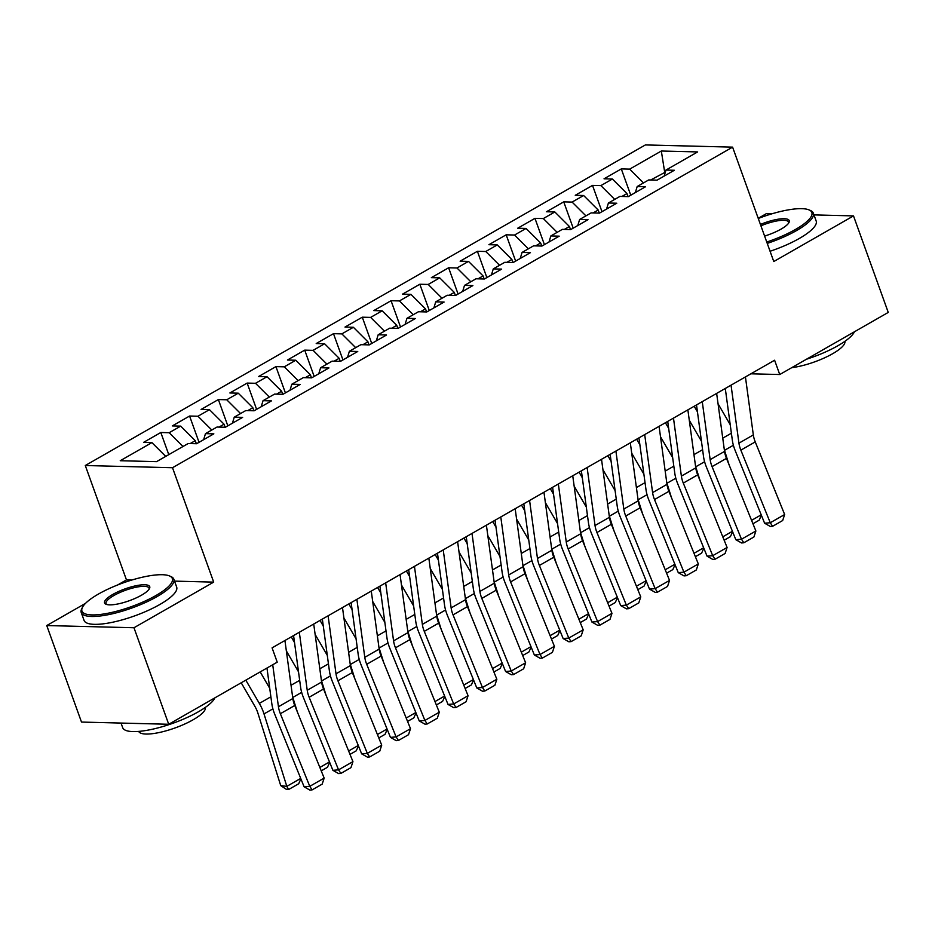 <?xml version="1.0" encoding="UTF-8"?>
<svg xmlns="http://www.w3.org/2000/svg" width="935" height="935" viewBox="0 0 935 935"><rect width="100%" height="100%" fill="white"/><g stroke="black" fill="none" stroke-linecap="round" stroke-linejoin="round"><path stroke-width="1.4" d="M85.517 603.356L46.75 625.55L81.497 722.065L168.721 724.274L277.227 662.167L272.085 647.861L774.601 360.232L779.743 374.526L888.25 312.419L853.503 215.903L813.976 214.898M131.777 580.051L126.47 579.91L117.635 584.971M126.47 579.91L85.284 465.513L645.372 144.937L732.596 147.134L172.507 467.722L85.284 465.513M771.819 213.834L766.279 213.694L758.215 218.311M664.902 173.559L661.326 151.014L629.676 169.13L621.296 168.919L604.033 178.807L612.402 179.017L600.889 185.609L592.521 185.399L575.247 195.286L583.615 195.497L572.103 202.077L563.735 201.867L546.472 211.754L554.841 211.965L543.328 218.556L534.96 218.346L517.686 228.233L526.054 228.444L514.542 235.036L506.174 234.814L488.911 244.701L497.28 244.912L485.768 251.503L477.399 251.293L460.125 261.181L468.493 261.391L456.981 267.983L448.613 267.772L431.351 277.648L439.719 277.859L428.207 284.45L419.838 284.24L402.564 294.128L410.933 294.338L399.42 300.93L391.052 300.719L373.79 310.595L382.158 310.806L370.646 317.397L362.277 317.187L345.003 327.075L353.372 327.285L341.859 333.877L333.491 333.666L316.217 343.542L324.597 343.764L313.085 350.344L304.705 350.134L287.442 360.022L295.811 360.232L284.298 366.824L275.93 366.613L258.656 376.501L267.024 376.712L255.512 383.292L247.144 383.081L229.881 392.969L238.25 393.179L226.737 399.771L218.369 399.561L201.095 409.448L209.463 409.659L197.951 416.239L189.583 416.028L172.32 425.916L180.689 426.126L169.177 432.718L160.808 432.508L143.534 442.395L151.902 442.606L165.729 456.385M661.326 151.014L697.639 151.926L665.977 170.053L664.13 176.107M151.902 442.606L120.241 460.721L156.554 461.645L188.204 443.517L196.572 443.728L213.846 433.852L205.478 433.63L216.99 427.05L225.358 427.26L242.632 417.372L234.264 417.162L245.776 410.57L254.145 410.781L271.407 400.893L263.039 400.683L274.551 394.102L282.919 394.313L300.193 384.425L291.825 384.215L303.337 377.623L311.706 377.833L328.968 367.946L320.6 367.735L332.112 361.155L340.48 361.366L357.754 351.478L349.386 351.268L360.898 344.676L369.267 344.886L386.529 334.999L378.161 334.788L389.673 328.197L398.041 328.419L415.315 318.531L406.947 318.321L418.459 311.729L426.827 311.939L444.09 302.052L435.722 301.841L447.234 295.25L455.602 295.46L472.876 285.584L464.508 285.374L476.02 278.782L484.388 278.992L501.663 269.105L493.283 268.894L504.795 262.303L513.175 262.513L530.437 252.637L522.069 252.427L533.581 245.835L541.949 246.045L559.223 236.158L550.855 235.947L562.367 229.356L570.736 229.566L587.998 219.69L579.63 219.468L591.142 212.888L599.51 213.098L616.784 203.211L608.416 203L619.928 196.408L628.297 196.619L645.559 186.731L637.191 186.521L648.703 179.941L657.071 180.151L674.345 170.263L665.977 170.053M196.362 443.728L195.263 440.666L190.191 443.564M169.177 432.718L182.991 446.498M180.689 426.126L195.263 440.666M225.148 427.248L224.049 424.198L218.977 427.096M197.951 416.239L211.777 430.03M209.463 409.659L224.049 424.198M205.478 433.63L203.631 439.695M253.923 410.781L252.824 407.718L247.752 410.617M226.737 399.771L240.564 413.55M238.25 393.179L252.824 407.718M234.264 417.162L232.418 423.216M282.709 394.301L281.61 391.239L276.538 394.149M255.512 383.292L269.338 397.083M267.024 376.712L281.61 391.239M263.039 400.683L261.192 406.748M311.495 377.833L310.385 374.771L305.313 377.67M284.298 366.824L298.125 380.603M295.811 360.232L310.385 374.771M291.825 384.215L289.979 390.269M340.27 361.354L339.171 358.292L334.099 361.202M313.085 350.344L326.899 364.136M324.597 343.764L339.171 358.292M320.6 367.735L318.753 373.801M369.056 344.886L367.946 341.824L362.874 344.723M341.859 333.877L355.686 347.656M353.372 327.285L367.946 341.824M349.386 351.268L347.539 357.322M397.831 328.407L396.732 325.345L391.66 328.255M370.646 317.397L384.46 331.189M382.158 310.806L396.732 325.345M378.161 334.788L376.314 340.854M426.617 311.939L425.507 308.877L420.434 311.776M399.42 300.93L413.247 314.709M410.933 294.338L425.507 308.877M406.947 318.321L405.1 324.375M455.392 295.46L454.293 292.398L449.221 295.308M428.207 284.45L442.021 298.242M439.719 277.859L454.293 292.398M435.722 301.841L433.887 307.895M484.178 278.981L483.079 275.93L478.007 278.829M456.981 267.983L470.808 281.762M468.493 261.391L483.079 275.93M464.508 285.374L462.661 291.428M512.953 262.513L511.854 259.451L506.782 262.361M485.768 251.503L499.582 265.295M497.28 244.912L511.854 259.451M493.283 268.894L491.448 274.948M541.739 246.034L540.64 242.983L535.568 245.882M514.542 235.036L528.368 248.815M526.054 228.444L540.64 242.983M522.069 252.427L520.222 258.481M570.514 229.566L569.415 226.504L564.343 229.402M543.328 218.556L557.155 232.336M554.841 211.965L569.415 226.504M550.855 235.947L549.009 242.001M599.3 213.086L598.201 210.036L593.129 212.935M572.103 202.077L585.929 215.868M583.615 195.497L598.201 210.036M579.63 219.468L577.783 225.534M628.086 196.619L626.976 193.557L621.904 196.455M600.889 185.609L614.716 199.389M612.402 179.017L626.976 193.557M608.416 203L606.57 209.054M665.334 172.169L650.69 179.987M629.676 169.13L643.49 182.921M637.191 186.521L635.344 192.587M46.75 625.55L133.974 627.747L168.721 724.274M732.596 147.134L773.771 261.531L853.503 215.903M133.974 627.747L213.694 582.119L172.507 467.722M750.887 373.801L779.743 374.526M213.694 582.119L174.518 581.126M621.296 168.919L630.763 195.205M592.521 185.399L601.988 211.684M563.735 201.867L573.202 228.152M534.96 218.346L544.415 244.631M506.174 234.814L515.641 261.099M477.399 251.293L486.854 277.578M448.613 267.772L458.08 294.046M419.838 284.24L429.294 310.525M391.052 300.719L400.519 327.005M362.277 317.187L371.733 343.472M333.491 333.666L342.958 359.952M304.705 350.134L314.172 376.419M275.93 366.613L285.397 392.899M247.144 383.081L256.611 409.366M218.369 399.561L227.824 425.846M189.583 416.028L199.05 442.313M160.808 432.508L168.779 454.644M745.429 376.922L753.329 434.927A19.682 10.612 -119.8 0 0 755.246 441.904L784.652 514.519L770.265 522.747L772.602 526.3L770.346 526.487L764.608 523.214L735.202 450.612A29.523 15.907 60.2 0 1 732.327 440.151L725.279 388.457M764.608 523.214L770.265 522.747L740.859 450.144A19.682 10.612 -119.8 0 1 738.942 443.167L731.041 385.162M784.652 514.519L782.677 520.526L772.602 526.3M694.179 406.257L697.452 411.867M729.043 464.73L724.508 450.343A29.523 15.907 -119.8 0 0 724.333 449.793M730.223 424.712L718.068 403.791M761.382 515.267L759.185 520.176L752.944 523.752M751.565 520.351L761.207 514.834M716.642 393.401L724.555 451.406A19.682 10.612 -119.8 0 0 726.472 458.384L755.877 530.986L741.49 539.226L743.828 542.767L741.56 542.954L735.822 539.694L706.416 467.079A29.523 15.907 60.2 0 1 703.541 456.619L696.505 404.937M735.822 539.694L741.49 539.226L712.073 466.612A19.682 10.612 -119.8 0 1 710.156 459.646L702.255 401.641M755.877 530.986L753.902 537.006L743.828 542.767M687.868 409.869L695.769 467.874A19.682 10.612 -119.8 0 0 697.685 474.851L727.091 547.466L712.704 555.694L715.041 559.247L712.786 559.434L707.047 556.161L677.641 483.559A29.523 15.907 60.2 0 1 674.766 473.098L667.719 421.404M707.047 556.161L712.704 555.694L683.298 483.091A19.682 10.612 -119.8 0 1 681.381 476.114L673.481 418.109M727.091 547.466L725.116 553.473L715.041 559.247M665.404 422.737L668.665 428.347M700.257 481.209L695.722 466.81A29.523 15.907 -119.8 0 0 695.546 466.261M701.437 441.191L689.282 420.271M732.608 531.734L730.399 536.655L724.158 540.22M722.79 536.819L732.432 531.302M636.618 439.205L639.879 444.815M671.482 497.677L666.947 483.29A29.523 15.907 -119.8 0 0 666.772 482.74M672.662 457.659L660.496 436.738M703.821 548.214L701.624 553.123L695.383 556.699M694.004 553.298L703.646 547.781M766.758 242.025A48.024 12.564 -19.8 0 0 795.428 229.484A48.024 12.564 -19.8 0 0 809.009 209.896A48.024 12.564 -19.8 0 0 758.273 218.486M809.009 209.896L810.435 210.504A49.204 12.88 160.2 0 1 813.345 213.168A49.204 12.88 160.2 0 1 796.515 230.583A49.204 12.88 160.2 0 1 767.249 243.392M760.424 224.447A24.018 6.288 160.2 0 1 788.988 222.53A24.018 6.288 160.2 0 1 781.041 229.122A24.018 6.288 160.2 0 1 764.608 236.064M788.544 223.255A22.837 5.972 -19.8 0 0 788.532 222.098A22.837 5.972 -19.8 0 0 760.915 225.814M854.438 331.773A49.204 12.88 160.2 0 1 837.959 345.693A49.204 12.88 160.2 0 1 806.484 359.227M844.854 341.357A35.425 9.268 160.2 0 1 832.676 353.699A35.425 9.268 160.2 0 1 791.77 367.642M813.345 213.168L816.185 221.034A49.204 12.88 160.2 0 1 799.355 238.437A49.204 12.88 160.2 0 1 770.078 251.258M98.385 594.087A48.024 12.564 -19.8 0 0 82.502 607.271A48.024 12.564 -19.8 0 0 104.101 613.933A48.024 12.564 -19.8 0 0 155.911 595.537A48.024 12.564 -19.8 0 0 169.492 575.948A48.024 12.564 -19.8 0 0 98.385 594.087M169.492 575.948L170.918 576.556A49.204 12.88 160.2 0 1 173.84 579.221A49.204 12.88 160.2 0 1 156.998 596.624A49.204 12.88 160.2 0 1 109.629 614.412A49.204 12.88 160.2 0 1 81.24 612.554A49.204 12.88 160.2 0 1 81.789 608.65L82.502 607.271M112.773 594.45A24.018 6.288 160.2 0 1 138.672 585.252A24.018 6.288 160.2 0 1 149.471 588.582A24.018 6.288 160.2 0 1 141.536 595.174A24.018 6.288 160.2 0 1 105.982 604.244A24.018 6.288 160.2 0 1 112.773 594.45M149.027 589.307A22.837 5.972 -19.8 0 0 149.016 588.15A22.837 5.972 -19.8 0 0 135.844 587.285A22.837 5.972 -19.8 0 0 113.86 595.537A22.837 5.972 -19.8 0 0 106.052 603.624A22.837 5.972 -19.8 0 0 106.789 604.513M214.921 697.826A49.204 12.88 160.2 0 1 198.442 711.745A49.204 12.88 160.2 0 1 151.073 729.522A49.204 12.88 160.2 0 1 122.684 727.664L121.024 723.071M205.338 707.409A35.425 9.268 160.2 0 1 193.159 719.751A35.425 9.268 160.2 0 1 159.382 732.491A35.425 9.268 160.2 0 1 138.684 731.404M173.84 579.221L176.668 587.075A49.204 12.88 160.2 0 1 159.838 604.489A49.204 12.88 160.2 0 1 112.457 622.278A49.204 12.88 160.2 0 1 84.068 620.419L81.24 612.554M659.081 426.348L666.994 484.353A19.682 10.612 -119.8 0 0 668.911 491.331L698.316 563.934L683.917 572.173L686.267 575.715L683.999 575.902L678.261 572.641L648.855 500.026A29.523 15.907 60.2 0 1 645.98 489.566L638.944 437.884M678.261 572.641L683.917 572.173L654.512 499.559A19.682 10.612 -119.8 0 1 652.595 492.593L644.694 434.588M698.316 563.934L696.341 569.953L686.267 575.715M630.307 442.828L638.208 500.821A19.682 10.612 -119.8 0 0 640.124 507.798L669.53 580.413L655.143 588.641L657.48 592.194L655.225 592.381L649.486 589.108L620.08 516.506A29.523 15.907 60.2 0 1 617.205 506.045L610.158 454.352M649.486 589.108L655.143 588.641L625.737 516.038A19.682 10.612 -119.8 0 1 623.82 509.061L615.908 451.056M669.53 580.413L667.555 586.42L657.48 592.194M607.844 455.684L611.104 461.294M642.696 514.157L638.161 499.757A29.523 15.907 -119.8 0 0 637.986 499.22M643.876 474.138L631.721 453.218M675.047 564.682L672.838 569.602L666.597 573.167M665.229 569.766L674.871 564.249M579.057 472.152L582.318 477.762M613.921 530.624L609.386 516.237A29.523 15.907 -119.8 0 0 609.211 515.688M615.101 490.606L602.935 469.686M646.26 581.161L644.051 586.081L637.822 589.646M636.443 586.245L646.085 580.728M601.521 459.295L609.433 517.3A19.682 10.612 -119.8 0 0 611.338 524.278L640.755 596.881L626.356 605.12L628.706 608.662L626.438 608.849L620.7 605.588L591.294 532.973A29.523 15.907 60.2 0 1 588.419 522.513L581.371 470.831M620.7 605.588L626.356 605.12L596.951 532.518A19.682 10.612 -119.8 0 1 595.034 525.54L587.133 467.535M640.755 596.881L638.78 602.9L628.706 608.662M550.283 488.631L553.543 494.241M585.135 547.104L580.6 532.705A29.523 15.907 -119.8 0 0 580.425 532.167M586.315 507.086L574.16 486.165M617.486 597.64L615.277 602.549L609.036 606.125M607.656 602.724L617.31 597.196M572.746 475.775L580.647 533.78A19.682 10.612 -119.8 0 0 582.563 540.746L611.969 613.36L597.582 621.6L599.919 625.141L597.652 625.328L591.925 622.055L562.519 549.453A29.523 15.907 60.2 0 1 559.644 538.992L552.597 487.299M591.925 622.055L597.582 621.6L568.176 548.985A19.682 10.612 -119.8 0 1 566.259 542.008L558.347 484.003M611.969 613.36L609.994 619.379L599.919 625.141M521.496 505.099L524.757 510.72M556.36 563.571L551.825 549.184A29.523 15.907 -119.8 0 0 551.65 548.635M557.54 523.553L545.374 502.633M588.699 614.108L586.49 619.028L580.261 622.593M578.882 619.192L588.524 613.676M543.96 492.242L551.86 550.247A19.682 10.612 -119.8 0 0 553.777 557.225L583.195 629.828L568.796 638.067L571.145 641.609L568.877 641.796L563.139 638.535L533.733 565.932A29.523 15.907 60.2 0 1 530.858 555.46L523.81 503.778M563.139 638.535L568.796 638.067L539.39 565.465A19.682 10.612 -119.8 0 1 537.473 558.487L529.572 500.482M583.195 629.828L581.208 635.847L571.145 641.609M492.722 521.578L495.982 527.188M527.574 580.051L523.039 565.652A29.523 15.907 -119.8 0 0 522.864 565.114M528.754 540.033L516.599 519.112M559.925 630.587L557.716 635.496L551.475 639.072M550.096 635.671L559.738 630.143M515.173 508.722L523.086 566.727A19.682 10.612 -119.8 0 0 525.002 573.693L554.408 646.307L540.021 654.547L542.358 658.088L540.091 658.275L534.364 655.003L504.947 582.4A29.523 15.907 60.2 0 1 502.083 571.939L495.036 520.246M534.364 655.003L540.021 654.547L510.615 581.932A19.682 10.612 -119.8 0 1 508.698 574.955L500.786 516.95M554.408 646.307L552.433 652.326L542.358 658.088M463.935 538.046L467.196 543.667M498.787 596.518L494.264 582.131A29.523 15.907 -119.8 0 0 494.089 581.582M499.98 556.5L487.813 535.58M531.138 647.055L528.929 651.976L522.7 655.54M521.321 652.139L530.963 646.623M486.399 525.189L494.299 583.195A19.682 10.612 -119.8 0 0 496.216 590.172L525.622 662.775L511.235 671.014L513.572 674.567L511.316 674.743L505.578 671.482L476.172 598.879A29.523 15.907 60.2 0 1 473.297 588.407L466.249 536.725M505.578 671.482L511.235 671.014L481.829 598.412A19.682 10.612 -119.8 0 1 479.912 591.434L472.011 533.429M525.622 662.775L523.647 668.794L513.572 674.567M435.149 554.525L438.421 560.135M470.013 612.998L465.478 598.599A29.523 15.907 -119.8 0 0 465.303 598.061M471.193 572.98L459.038 552.059M502.352 663.534L500.155 668.443L493.914 672.02M492.535 668.619L502.177 663.09M457.612 541.669L465.525 599.674A19.682 10.612 -119.8 0 0 467.442 606.64L496.847 679.254L482.46 687.494L484.798 691.035L482.53 691.222L476.792 687.961L447.386 615.347A29.523 15.907 60.2 0 1 444.511 604.887L437.475 553.193M476.792 687.961L482.46 687.494L453.043 614.879A19.682 10.612 -119.8 0 1 451.137 607.902L443.225 549.909M496.847 679.254L494.872 685.273L484.798 691.035M406.374 570.993L409.635 576.615M441.226 629.477L436.692 615.078A29.523 15.907 -119.8 0 0 436.516 614.529M442.407 589.459L430.252 568.527M473.577 680.002L471.369 684.923L465.139 688.487M463.76 685.086L473.402 679.57M428.838 558.137L436.738 616.142A19.682 10.612 -119.8 0 0 438.655 623.119L468.061 695.722L453.674 703.962L456.011 707.514L453.755 707.701L448.017 704.429L418.611 631.826A29.523 15.907 60.2 0 1 415.736 621.354L408.688 569.672M448.017 704.429L453.674 703.962L424.268 631.359A19.682 10.612 -119.8 0 1 422.351 624.381L414.45 566.376M468.061 695.722L466.086 701.741L456.011 707.514M377.588 587.472L380.861 593.082M412.452 645.945L407.917 631.557A29.523 15.907 -119.8 0 0 407.742 631.008M413.632 605.927L401.466 585.006M444.791 696.481L442.594 701.39L436.353 704.967M434.974 701.566L444.616 696.037M400.051 574.616L407.964 632.621A19.682 10.612 -119.8 0 0 409.881 639.598L439.286 712.201L424.899 720.441L427.237 723.982L424.969 724.169L419.231 720.908L389.825 648.294A29.523 15.907 60.2 0 1 386.95 637.834L379.914 586.14M419.231 720.908L424.899 720.441L395.482 647.826A19.682 10.612 -119.8 0 1 393.565 640.861L385.664 582.856M439.286 712.201L437.311 718.22L427.237 723.982M348.813 603.94L352.074 609.562M383.666 662.424L379.131 648.025A29.523 15.907 -119.8 0 0 378.955 647.476M384.846 622.406L372.691 601.474M416.017 712.949L413.808 717.87L407.567 721.434M406.199 718.033L415.841 712.517M371.277 591.084L379.178 649.089A19.682 10.612 -119.8 0 0 381.094 656.066L410.5 728.681L396.113 736.909L398.45 740.462L396.195 740.649L390.456 737.376L361.05 664.773A29.523 15.907 60.2 0 1 358.175 654.313L351.128 602.619M390.456 737.376L396.113 736.909L366.707 664.306A19.682 10.612 -119.8 0 1 364.79 657.328L356.878 599.323M410.5 728.681L408.525 734.688L398.45 740.462M320.027 620.419L323.288 626.029M354.891 678.892L350.356 664.504A29.523 15.907 -119.8 0 0 350.181 663.955M356.071 638.874L343.905 617.953M387.23 729.429L385.033 734.337L378.792 737.914M377.413 734.513L387.055 728.996M342.49 607.563L350.403 665.568A19.682 10.612 -119.8 0 0 352.32 672.546L381.725 745.148L367.326 753.388L369.676 756.929L367.408 757.116L361.67 753.855L332.264 681.241A29.523 15.907 60.2 0 1 329.389 670.781L322.341 619.099M361.67 753.855L367.326 753.388L337.921 680.774A19.682 10.612 -119.8 0 1 336.004 673.808L328.103 615.803M381.725 745.148L379.75 751.167L369.676 756.929M291.252 636.899L294.513 642.509M326.105 695.371L321.57 680.972A29.523 15.907 -119.8 0 0 321.395 680.423M327.285 655.353L315.13 634.433M358.456 745.896L356.247 750.817L350.006 754.381M348.638 750.98L358.28 745.464M313.716 624.031L321.617 682.036A19.682 10.612 -119.8 0 0 323.533 689.013L352.939 761.628L338.552 769.856L340.889 773.409L338.634 773.596L332.895 770.323L303.489 697.72A29.523 15.907 60.2 0 1 300.614 687.26L293.567 635.566M332.895 770.323L338.552 769.856L309.146 697.253A19.682 10.612 -119.8 0 1 307.229 690.275L299.317 632.27M352.939 761.628L350.964 767.635L340.889 773.409M297.33 711.839L292.795 697.452A29.523 15.907 -119.8 0 0 292.62 696.902M298.51 671.821L286.344 650.9M329.669 762.376L327.46 767.284L321.231 770.861M319.852 767.46L329.494 761.943M284.93 640.51L292.842 698.515A19.682 10.612 -119.8 0 0 294.747 705.493L324.164 778.095L309.766 786.335L312.115 789.876L309.847 790.063L304.109 786.803L274.703 714.188A29.523 15.907 60.2 0 1 271.828 703.728L266.966 668.034M304.109 786.803L309.766 786.335L280.36 713.721A19.682 10.612 -119.8 0 1 278.443 706.755L272.716 664.75M324.164 778.095L322.189 784.114L312.115 789.876M241.207 682.784L254.787 706.159A19.682 10.612 60.2 0 1 257.908 713.16L280.722 785.599L286.823 786.358L264.009 713.919A29.523 15.907 -119.8 0 0 259.334 703.412L245.811 680.142M269.724 688.3L260.199 671.914M300.895 778.843L298.686 783.764L288.611 789.526L286.168 789.222L280.722 785.599M288.611 789.526L286.823 786.358L300.719 778.411M753.329 434.927L738.942 443.167M755.246 441.904L740.859 450.144M724.508 450.343L733.379 445.259M722.743 438.164L731.38 433.221M724.555 451.406L710.156 459.646M726.472 458.384L712.073 466.612M695.769 467.874L681.381 476.114M697.685 474.851L683.298 483.091M695.722 466.81L704.604 461.738M693.969 454.632L702.606 449.688M666.947 483.29L675.818 478.206M665.182 471.111L673.819 466.168M666.994 484.353L652.595 492.593M668.911 491.331L654.512 499.559M638.208 500.821L623.82 509.061M640.124 507.798L625.737 516.038M638.161 499.757L647.043 494.685M636.408 487.579L645.045 482.635M609.386 516.237L618.257 511.153M607.621 504.058L616.258 499.115M609.433 517.3L595.034 525.54M611.338 524.278L596.951 532.518M580.6 532.705L589.482 527.632M578.847 520.526L587.472 515.594M580.647 533.78L566.259 542.008M582.563 540.746L568.176 548.985M551.825 549.184L560.696 544.1M550.06 537.006L558.698 532.062M551.86 550.247L537.473 558.487M553.777 557.225L539.39 565.465M523.039 565.652L531.922 560.579M521.274 553.485L529.911 548.541M523.086 566.727L508.698 574.955M525.002 573.693L510.615 581.932M494.264 582.131L503.135 577.047M492.5 569.953L501.137 565.009M494.299 583.195L479.912 591.434M496.216 590.172L481.829 598.412M465.478 598.599L474.349 593.526M463.713 586.432L472.35 581.488M465.525 599.674L451.137 607.902M467.442 606.64L453.043 614.879M436.692 615.078L445.574 609.994M434.939 602.9L443.576 597.956M436.738 616.142L422.351 624.381M438.655 623.119L424.268 631.359M407.917 631.557L416.788 626.473M406.152 619.379L414.789 614.435M407.964 632.621L393.565 640.861M409.881 639.598L395.482 647.826M379.131 648.025L388.013 642.941M377.378 635.847L386.015 630.903M379.178 649.089L364.79 657.328M381.094 656.066L366.707 664.306M350.356 664.504L359.227 659.42M348.591 652.326L357.228 647.382M350.403 665.568L336.004 673.808M352.32 672.546L337.921 680.774M321.57 680.972L330.452 675.9M319.817 668.794L328.442 663.85M321.617 682.036L307.229 690.275M323.533 689.013L309.146 697.253M292.795 697.452L301.666 692.367M291.03 685.273L299.667 680.329M292.842 698.515L278.443 706.755M294.747 705.493L280.36 713.721M264.009 713.919L272.891 708.847M259.334 703.412L270.881 696.797"/></g></svg>

